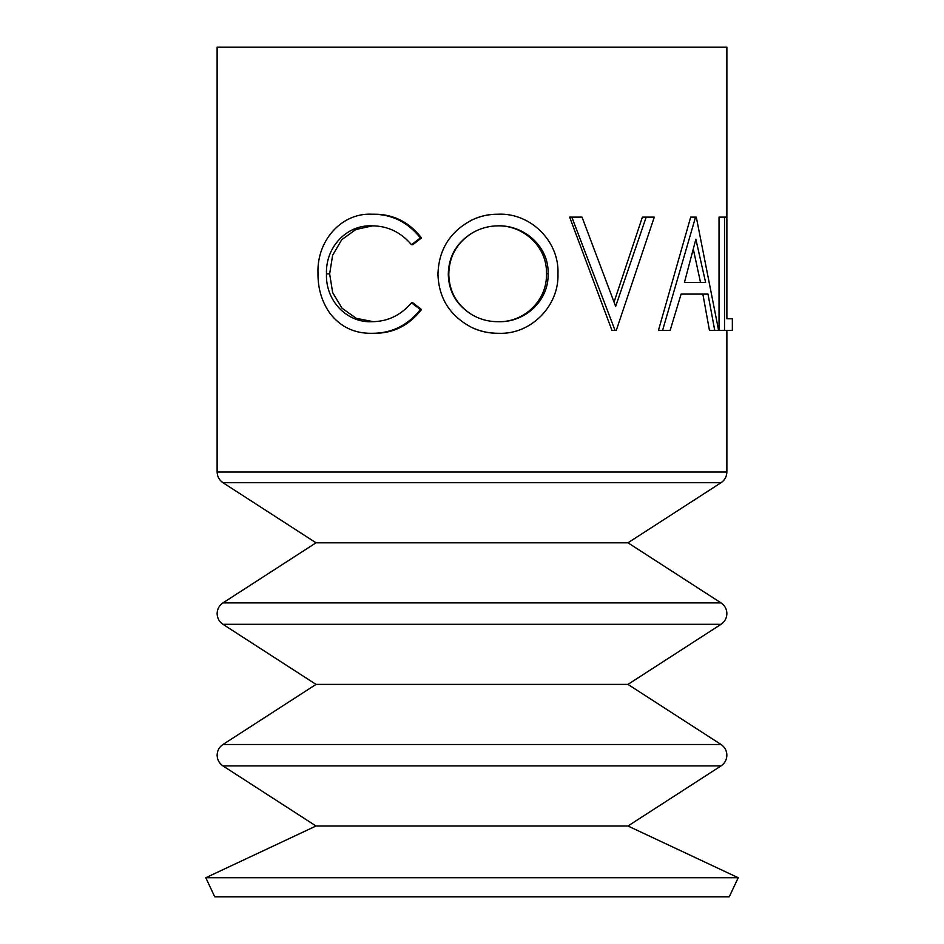 <?xml version="1.0" encoding="UTF-8"?>
<svg xmlns="http://www.w3.org/2000/svg" width="944" height="944" viewBox="0 0 944 944"><rect width="100%" height="100%" fill="white"/><g stroke="black" fill="none" stroke-linecap="round" stroke-linejoin="round"><path stroke-width="1.42" d="M448.789 274.208C449.202 291.743 456.943 305.254 472 314.73C480.083 319.45 488.898 321.762 498.444 321.692C525.135 322.659 549.148 300.381 548.075 273.689C549.243 247.175 524.663 225.215 498.444 225.828C489.016 225.864 480.201 228.283 472 233.109C456.849 242.726 449.108 256.438 448.789 274.208L448.282 274.208C448.695 291.755 456.601 305.266 472 314.73M472 327.592C450.087 316.157 438.748 298.375 437.957 274.256C438.653 249.688 449.993 231.599 472 219.964C479.941 216.129 488.402 214.217 497.37 214.217L497.936 214.217C530.705 212.577 559.45 241.546 557.951 273.713C559.296 305.431 531.342 334.624 498.857 333.303L498.279 333.303C488.921 333.35 480.166 331.438 472 327.592C480.402 331.45 489.346 333.362 498.857 333.303M472 233.109C456.518 242.726 448.612 256.426 448.282 274.208M614.084 302.009L642.392 217.12L654.298 217.12L616.279 330.4L611.936 330.4L569.645 217.12L582.011 217.12L615.665 306.387L646.18 217.12M714.726 330.4L709.451 330.4L702.855 294.091L681.108 294.091L707.988 294.091L714.726 330.4L718.596 330.4L696.306 217.12L690.689 217.12L658.44 330.4L670.134 330.4L681.108 294.091M719.033 330.4L719.033 217.12L726.88 217.12L726.88 318.777L732.355 318.777L732.355 330.4L719.033 330.4M222.949 482.703L721.051 482.703L627.972 542.8L316.028 542.8L222.949 482.703C219.197 480.13 217.25 476.555 217.12 472L217.12 47.2L726.88 47.2L726.88 318.777M222.949 765.903L721.051 765.903L627.972 826L316.028 826L222.949 765.903C219.197 763.33 217.25 759.755 217.12 755.2C217.25 750.645 219.197 747.07 222.949 744.497L316.028 684.4L627.972 684.4L721.051 624.303L222.949 624.303C219.197 621.73 217.25 618.155 217.12 613.6C217.25 609.045 219.197 605.47 222.949 602.897L721.051 602.897L627.972 542.8M738.208 877.731L729.264 896.8L214.736 896.8L205.792 877.731L738.208 877.731L627.972 826M326.482 273.878C325.373 300.841 347.144 323.178 372.207 321.692C387.736 321.538 400.834 315.249 411.501 302.812L420.387 309.549C407.749 325.385 391.713 333.303 372.266 333.303C354.779 333.704 340.713 327.096 330.058 313.491C321.821 301.856 317.798 288.392 317.986 273.099C316.724 240.661 341.575 212.518 372.137 214.217L374.308 214.217C393.377 214.123 409.106 222.017 421.508 237.912L412.823 244.708L411.501 244.708C400.752 232.094 387.429 225.793 371.535 225.828C346.767 224.837 325.409 247.092 326.482 273.878L329.645 273.878L332.666 292.652L342.047 308.228L356.301 318.34L373.128 321.656M372.408 225.864L355.782 229.545L341.752 239.693L332.618 255.269L329.645 273.878M411.501 302.812L412.823 302.812L421.508 309.549C409.141 325.397 393.447 333.315 374.438 333.303L372.266 333.303M420.387 309.549L421.508 309.549M372.137 214.217C391.607 214.123 407.69 222.017 420.387 237.912L421.508 237.912M420.387 237.912L411.501 244.708M472 219.964L472 219.964C480.118 216.129 488.756 214.217 497.936 214.217M497.866 321.692C523.955 322.683 547.496 300.345 546.423 273.689L548.075 273.689M546.423 273.689C547.567 247.163 523.519 225.227 497.866 225.828M615.04 330.4L571.816 217.12M662.582 330.4L695.539 217.12M705.616 282.468L695.87 239.198L684.424 282.468L705.616 282.468M684.424 282.468L700.531 282.468L693.333 249.251M724.52 330.4L724.52 217.12M217.12 472L726.88 472L726.88 330.4M222.949 744.497L721.051 744.497L627.972 684.4M721.051 744.497C724.803 747.07 726.75 750.645 726.88 755.2C726.75 759.755 724.803 763.33 721.051 765.903M721.051 602.897C724.803 605.47 726.75 609.045 726.88 613.6C726.75 618.155 724.803 621.73 721.051 624.303M721.051 482.703C724.803 480.13 726.75 476.555 726.88 472M316.028 826L205.792 877.731M316.028 684.4L222.949 624.303M316.028 542.8L222.949 602.897"/></g></svg>
